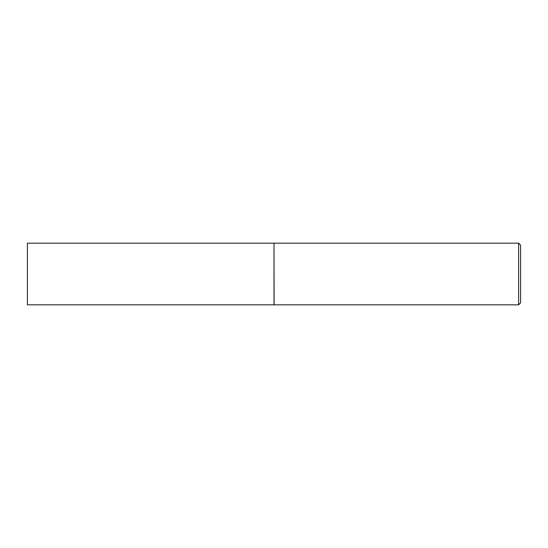 <?xml version="1.0" encoding="UTF-8"?>
<svg xmlns="http://www.w3.org/2000/svg" width="548" height="548" viewBox="0 0 548 548"><rect width="100%" height="100%" fill="white"/><g stroke="black" fill="none" stroke-linecap="round" stroke-linejoin="round"><path stroke-width="0.82" d="M27.4 274L27.4 304.825L274 304.825L274 243.175L27.4 243.175L27.4 274M274 243.271L274.096 304.825L518.627 304.825L518.627 243.175L520.6 245.148L520.6 302.852L518.627 304.825M274.096 243.175L518.627 243.175"/></g></svg>
